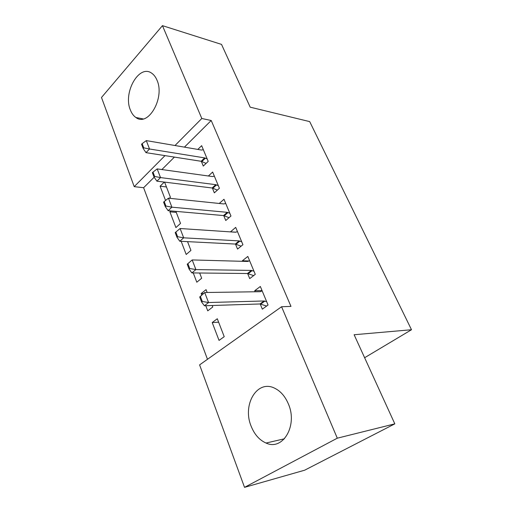 <?xml version="1.0" encoding="UTF-8"?>
<svg xmlns="http://www.w3.org/2000/svg" width="513" height="513" viewBox="0 0 513 513"><rect width="100%" height="100%" fill="white"/><g stroke="black" fill="none" stroke-linecap="round" stroke-linejoin="round"><path stroke-width="0.77" d="M157.029 80.272C165.128 98.066 147.994 127.224 135.887 117.49C133.527 115.88 131.694 113.386 130.385 110.006C122.729 92.513 139.389 63.343 152.021 73.442C154.112 74.969 155.785 77.245 157.029 80.272M288.377 403.943C297.982 425.546 282.791 451.126 266.042 443.033C259.405 440.096 254.435 434.473 251.126 426.162C242.059 404.629 257.237 379.178 274.718 388.238C280.611 391.137 285.164 396.369 288.377 403.943M154.163 177.229L143.614 187.72L207.476 359.299M143.614 187.72L134.214 186.649L101.497 97.483L162.454 25.65L201.801 118.497L175.004 145.519M162.454 25.65L221.52 44.4L250.19 107.172L309.698 121.613L411.503 329.731L354.124 334.739L394.818 423.853L304.651 470.203L244.534 487.35L199.602 364.884L281.579 306.742L337.291 438.185L244.534 487.35M364.621 357.728L411.503 329.731M176.267 212.382L169.893 211.831L175.914 227.58L180.518 223.411L175.869 211.369M169.893 211.831L170.861 210.926M212.35 188.021L214.338 192.85L219.404 188.271L212.645 172.047L208.393 175.997M193.247 272.935L196.8 282.214L201.68 278.245L199.653 272.999M235.48 244.079L237.545 249.081L242.925 244.701L235.704 227.381L230.446 231.882M219.045 340.408L224.219 336.669L217.3 318.746L212.215 322.555L219.045 340.408M260.194 303.972L262.329 309.153L268.062 305.017L260.341 286.491L254.717 290.704L255.16 291.769M281.579 306.742L290.974 306.396L211.215 120.497L184.43 147.135M174.407 157.1L161.884 169.553M247.625 273.525L249.728 278.61L255.282 274.352L247.817 256.442L242.367 260.777L242.591 261.322M205.777 305.71L207.739 310.846L212.767 306.986L212.196 305.504M201.66 294.937L201.134 293.558L206.072 289.633L207.169 292.487M223.726 215.595L225.752 220.507L230.972 216.024L223.989 199.268L219.25 203.469M181.166 241.315L186.193 254.474L190.932 250.402L187.553 241.642M201.327 161.319L203.289 166.065L208.207 161.396L201.654 145.679L197.813 149.424M169.322 198.281L170.419 197.236L164.59 182.121M165.558 200.48L160.101 186.206L164.32 182.089M164.987 155.625L134.214 186.649M394.818 423.853L337.291 438.185M211.215 120.497L201.801 118.497M262.053 290.608L254.717 290.704M218.634 322.202L212.215 322.555M249.158 260.963L242.367 260.777M203.443 293.519L201.134 293.558M235.974 232.197L230.42 231.825M166.456 186.956L160.101 186.206M199.704 296.982L201.615 302.003L202.302 301.464L200.391 296.443L199.704 296.982L204.706 292.519L260.245 291.698L262.162 290.871M266.677 301.702L264.099 300.971L208.56 302.529L204.405 305.754L201.615 302.003M266.645 306.037L259.988 303.965L204.405 305.754M200.391 296.443L204.706 292.519L208.56 302.529L202.302 301.464M187.232 264.221L189.073 269.062L189.739 268.504L187.893 263.663L187.232 264.221L192.183 259.937L247.683 261.457L249.613 260.758M253.98 271.23L251.408 270.422L195.895 269.588L191.881 272.916L189.073 269.062M253.646 275.603L247.426 273.512L191.881 272.916M187.893 263.663L192.183 259.937L195.895 269.588L189.739 268.504M175.844 232.049L175.202 232.626L176.979 237.295L177.62 236.724L175.844 232.049L180.101 228.516L235.531 232.222L237.481 231.639M241.7 241.764L239.135 240.892L183.68 237.827L179.8 241.245L176.979 237.295M241.116 246.169L235.281 244.06L179.8 241.245M180.101 228.516L183.68 237.827L177.62 236.724M164.211 201.551L163.589 202.141L165.308 206.643L165.93 206.059L164.211 201.551L168.444 198.191L223.783 203.937L225.733 203.456M229.818 213.254L227.265 212.324L171.9 207.175L168.142 210.683L165.308 206.643M229.035 217.685L223.527 215.569L168.142 210.683M168.444 198.191L171.9 207.175L165.93 206.059M152.989 172.099L152.387 172.701L154.041 177.056L154.644 176.453L152.989 172.099L157.183 168.905L212.408 176.555L214.363 176.177M218.32 185.661L215.781 184.68L160.518 177.581L156.882 181.172L154.041 177.056M217.371 190.111L212.145 187.989L156.882 181.172M157.183 168.905L160.518 177.581L154.644 176.453M142.139 143.646L141.556 144.262L143.159 148.462L143.743 147.853L142.139 143.646L146.301 140.607L201.385 150.033L203.353 149.751M207.181 158.94L204.655 157.901L149.527 148.994L146 152.65L143.159 148.462M206.098 163.397L201.128 161.281L146 152.65M146.301 140.607L149.527 148.994L143.743 147.853M264.099 300.971L259.988 303.965M264.868 301.093L260.758 304.087M251.408 270.422L247.426 273.512M252.172 270.575L248.196 273.66M239.135 240.892L235.281 244.06M239.904 241.065L236.044 244.233M227.265 212.324L223.527 215.569M228.029 212.523L224.29 215.761M215.781 184.68L212.145 187.989M216.544 184.898L212.908 188.207M204.655 157.901L201.128 161.281M205.412 158.139L201.885 161.512M135.887 117.49L143.14 118.92M266.042 443.033L284.452 438.788"/></g></svg>
